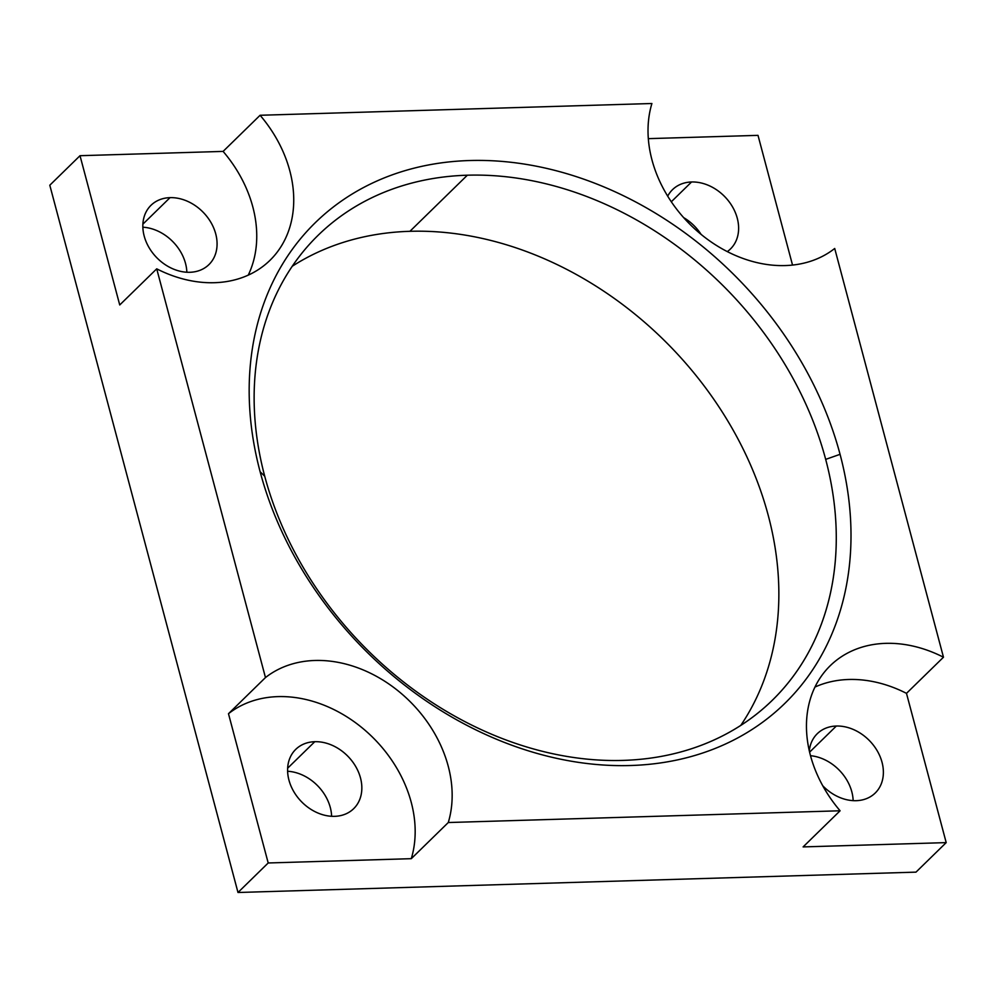 <?xml version="1.0" encoding="UTF-8"?>
<svg xmlns="http://www.w3.org/2000/svg" width="996" height="996" viewBox="0 0 996 996"><rect width="100%" height="100%" fill="white"/><g stroke="black" fill="none" stroke-linecap="round" stroke-linejoin="round"><path stroke-width="1.49" d="M49.8 185.219L237.994 892.491L915.984 872.135L946.2 842.616L915.984 872.135L237.994 892.491L268.198 862.972L411.286 858.677A120.865 94.657 45.7 0 0 360.216 726.283A120.865 94.657 45.7 0 0 228.482 713.709L268.198 862.972L237.994 892.491L49.8 185.219L80.016 155.7L119.732 304.963L156.721 268.833L265.471 677.566L228.482 713.709A120.865 94.657 -134.3 0 1 360.216 726.283A120.865 94.657 -134.3 0 1 411.286 858.677L268.198 862.972L228.482 713.709L265.471 677.566A120.865 94.657 -134.3 0 1 397.205 690.141A120.865 94.657 -134.3 0 1 448.275 822.534L411.286 858.677L448.275 822.534A120.865 94.657 45.7 0 0 397.205 690.141A120.865 94.657 45.7 0 0 265.471 677.566L156.721 268.833A120.865 94.657 45.7 0 0 269.966 260.342A120.865 94.657 45.7 0 0 260.093 115.275A120.865 94.657 -134.3 0 1 279.727 248.614A120.865 94.657 -134.3 0 1 156.721 268.833L119.732 304.963L80.016 155.7L223.104 151.404L80.016 155.7L49.8 185.219M810.495 755.703A41.459 32.47 -134.3 0 1 853.149 800.647A41.459 32.47 -134.3 0 0 810.495 755.703M683.642 217.626A41.459 32.47 -134.3 0 1 701.072 234.371A41.459 32.47 -134.3 0 0 683.642 217.626M287.607 771.253A41.459 32.47 -134.3 0 1 331.618 816.297A41.459 32.47 -134.3 0 0 287.607 771.253M142.851 227.2A41.459 32.47 -134.3 0 1 186.85 272.244A41.459 32.47 -134.3 0 0 142.851 227.2M906.485 693.353L946.2 842.616L906.485 693.353A120.865 94.657 45.7 0 0 814.94 687.066A120.865 94.657 -134.3 0 1 906.485 693.353L943.473 657.223L906.485 693.353M758.006 135.356L792.53 265.073L758.006 135.356L648.321 138.643L758.006 135.356M834.71 248.477L943.473 657.223L834.71 248.477A120.865 94.657 -134.3 0 1 702.977 235.903A120.865 94.657 -134.3 0 1 651.907 103.509L260.093 115.275L651.907 103.509A120.865 94.657 45.7 0 0 702.977 235.903A120.865 94.657 45.7 0 0 834.71 248.477M803.112 846.911L946.2 842.616L803.112 846.911L840.101 810.781L448.275 822.534L840.101 810.781A120.865 94.657 -134.3 0 1 820.467 677.442A120.865 94.657 -134.3 0 1 943.473 657.223A120.865 94.657 45.7 0 0 830.228 665.714A120.865 94.657 45.7 0 0 840.101 810.781L803.112 846.911M836.329 726.034A41.459 32.47 -134.3 0 1 882.033 762.289A41.459 32.47 -134.3 0 1 856.187 800.684A41.459 32.47 -134.3 0 1 822.708 785.707A41.459 32.47 45.7 0 0 856.187 800.684A41.459 32.47 45.7 0 0 875.223 793.015A41.459 32.47 45.7 0 0 877.252 750.872A41.459 32.47 45.7 0 0 836.329 726.034L809.599 752.154L836.329 726.034A41.459 32.47 45.7 0 0 817.28 733.703A41.459 32.47 45.7 0 0 809.3 750.909A41.459 32.47 -134.3 0 1 836.329 726.034M691.56 181.982A41.459 32.47 -134.3 0 1 733.728 209.085A41.459 32.47 -134.3 0 1 727.292 251.602A41.459 32.47 45.7 0 0 730.466 248.963A41.459 32.47 45.7 0 0 732.496 206.819A41.459 32.47 45.7 0 0 691.56 181.982L671.304 201.777L691.56 181.982A41.459 32.47 45.7 0 0 672.524 189.651A41.459 32.47 45.7 0 0 667.693 196.162A41.459 32.47 -134.3 0 1 691.56 181.982M248.253 275.12A120.865 94.657 45.7 0 0 223.104 151.404L260.093 115.275L223.104 151.404A120.865 94.657 -134.3 0 1 248.253 275.12M170.03 197.644A41.459 32.47 -134.3 0 1 215.734 233.886A41.459 32.47 -134.3 0 1 189.887 272.281A41.459 32.47 -134.3 0 1 144.183 236.04A41.459 32.47 -134.3 0 1 170.03 197.644L142.876 224.162L170.03 197.644A41.459 32.47 45.7 0 0 150.981 205.313A41.459 32.47 45.7 0 0 148.964 247.444A41.459 32.47 45.7 0 0 189.887 272.281A41.459 32.47 45.7 0 0 208.923 264.612A41.459 32.47 45.7 0 0 210.953 222.482A41.459 32.47 45.7 0 0 170.03 197.644M314.786 741.696A41.459 32.47 -134.3 0 1 360.49 777.938A41.459 32.47 -134.3 0 1 334.644 816.334A41.459 32.47 -134.3 0 1 288.94 780.092A41.459 32.47 -134.3 0 1 314.786 741.696L287.632 768.215L314.786 741.696A41.459 32.47 45.7 0 0 295.75 749.365A41.459 32.47 45.7 0 0 293.72 791.496A41.459 32.47 45.7 0 0 334.644 816.334A41.459 32.47 45.7 0 0 353.692 808.665A41.459 32.47 45.7 0 0 355.721 766.534A41.459 32.47 45.7 0 0 314.786 741.696M840.064 454.325A336.001 263.143 -134.3 0 1 630.58 765.513A336.001 263.143 -134.3 0 1 260.118 471.731A336.001 263.143 -134.3 0 1 469.602 160.53A336.001 263.143 -134.3 0 1 840.064 454.325L825.684 459.38A325.007 254.528 -134.3 0 1 623.048 760.396A325.007 254.528 -134.3 0 1 264.724 476.225L260.118 471.731A336.001 263.143 45.7 0 0 630.58 765.513A336.001 263.143 45.7 0 0 840.064 454.325A336.001 263.143 45.7 0 0 469.602 160.53A336.001 263.143 45.7 0 0 260.118 471.731L264.724 476.225A325.007 254.528 -134.3 0 1 467.348 175.209A325.007 254.528 -134.3 0 1 825.684 459.38L840.064 454.325M768.265 515.48A325.007 254.528 -134.3 0 1 740.775 725.412A325.007 254.528 45.7 0 0 768.265 515.48A325.007 254.528 45.7 0 0 409.929 231.309A325.007 254.528 -134.3 0 1 768.265 515.48M623.048 760.396A325.007 254.528 45.7 0 0 772.336 700.275A325.007 254.528 45.7 0 0 825.684 459.38A325.007 254.528 45.7 0 0 467.348 175.209L409.929 231.309A325.007 254.528 45.7 0 0 292.202 266.293A325.007 254.528 -134.3 0 1 409.929 231.309L467.348 175.209A325.007 254.528 45.7 0 0 318.073 235.342A325.007 254.528 45.7 0 0 264.724 476.225A325.007 254.528 45.7 0 0 623.048 760.396"/></g></svg>
